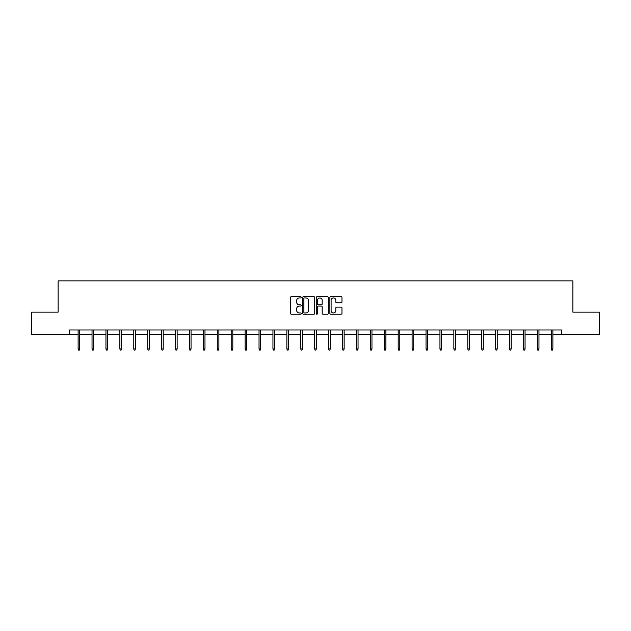 <?xml version="1.0" encoding="UTF-8"?>
<svg xmlns="http://www.w3.org/2000/svg" width="631" height="631" viewBox="0 0 631 631"><rect width="100%" height="100%" fill="white"/><g stroke="black" fill="none" stroke-linecap="round" stroke-linejoin="round"><path stroke-width="0.95" d="M301.224 297.311A0.615 0.615 0 0 0 300.616 296.696L291.309 296.696A0.876 0.876 0 0 0 290.434 297.572L290.434 313.339A0.876 0.876 0 0 0 291.309 314.214L300.616 314.214A0.615 0.615 0 0 0 301.224 313.599A0.615 0.615 0 0 0 300.616 312.984L299.409 312.984A2.8 2.8 0 0 1 296.609 310.184L296.609 308.867A2.8 2.8 0 0 1 299.409 306.067L300.616 306.067A0.615 0.615 0 0 0 301.224 305.451A0.615 0.615 0 0 0 300.616 304.844L299.409 304.844A2.8 2.8 0 0 1 296.609 302.044L296.609 300.727A2.8 2.8 0 0 1 299.409 297.927L300.616 297.927A0.615 0.615 0 0 0 301.224 297.311M341.087 302.872A0.876 0.876 0 0 0 341.963 301.997L341.963 297.572A0.876 0.876 0 0 0 341.087 296.696L330.754 296.696A0.876 0.876 0 0 0 329.879 297.572L329.879 313.339A0.876 0.876 0 0 0 330.754 314.214L341.087 314.214A0.876 0.876 0 0 0 341.963 313.339L341.963 307.991A0.876 0.876 0 0 0 341.087 307.116L336.67 307.116A0.876 0.876 0 0 0 335.795 307.991L335.795 310.641A2.343 2.343 0 0 1 333.452 312.984A2.343 2.343 0 0 1 331.109 310.641L331.109 300.269A2.343 2.343 0 0 1 333.452 297.927A2.343 2.343 0 0 1 335.795 300.269L335.795 301.997A0.876 0.876 0 0 0 336.67 302.872L341.087 302.872M69.465 334.446L31.55 334.446L31.55 312.148L58.131 312.148L58.131 280.921L572.869 280.921L572.869 312.148L599.45 312.148L599.45 334.446L561.535 334.446L561.535 329.989L69.465 329.989L69.465 334.446L78.118 334.446M314.735 297.572A0.876 0.876 0 0 0 313.859 296.696L303.527 296.696A0.876 0.876 0 0 0 302.651 297.572L302.651 313.339A0.876 0.876 0 0 0 303.527 314.214L313.859 314.214A0.876 0.876 0 0 0 314.735 313.339L314.735 297.572M317.141 296.696L327.473 296.696A0.876 0.876 0 0 1 328.349 297.572L328.349 313.339A0.876 0.876 0 0 1 327.473 314.214L323.056 314.214A0.876 0.876 0 0 1 322.173 313.339L322.173 306.942A0.876 0.876 0 0 0 321.297 306.067L318.371 306.067A0.876 0.876 0 0 0 317.496 306.942L317.496 313.599A0.615 0.615 0 0 1 316.88 314.214A0.615 0.615 0 0 1 316.265 313.599L316.265 297.572A0.876 0.876 0 0 1 317.141 296.696M79.719 334.446L92.031 334.446M93.64 334.446L105.953 334.446M107.554 334.446L119.866 334.446M121.475 334.446L133.78 334.446M135.389 334.446L147.701 334.446M149.302 334.446L161.615 334.446M163.224 334.446L175.528 334.446M177.137 334.446L189.45 334.446M191.051 334.446L203.363 334.446M204.972 334.446L217.285 334.446M218.886 334.446L231.198 334.446M232.807 334.446L245.112 334.446M246.721 334.446L259.033 334.446M260.635 334.446L272.947 334.446M274.556 334.446L286.86 334.446M288.47 334.446L300.782 334.446M302.383 334.446L314.695 334.446M316.305 334.446L328.617 334.446M330.218 334.446L342.53 334.446M344.14 334.446L356.444 334.446M358.053 334.446L370.365 334.446M371.967 334.446L384.279 334.446M385.888 334.446L398.193 334.446M399.802 334.446L412.114 334.446M413.715 334.446L426.028 334.446M427.637 334.446L439.949 334.446M441.55 334.446L453.863 334.446M455.472 334.446L467.776 334.446M469.385 334.446L481.698 334.446M483.299 334.446L495.611 334.446M497.22 334.446L509.525 334.446M511.134 334.446L523.446 334.446M525.047 334.446L537.36 334.446M538.969 334.446L551.281 334.446M552.882 334.446L561.535 334.446M304.489 297.927A0.615 0.615 0 0 0 303.874 298.534L303.874 312.377A0.615 0.615 0 0 0 304.489 312.984L305.759 312.984A2.8 2.8 0 0 0 308.559 310.184L308.559 300.727A2.8 2.8 0 0 0 305.759 297.927L304.489 297.927M322.173 300.309A2.343 2.343 0 0 0 319.838 297.966A2.343 2.343 0 0 0 317.496 300.309L317.496 303.968A0.876 0.876 0 0 0 318.371 304.844L321.297 304.844A0.876 0.876 0 0 0 322.173 303.968L322.173 300.309M78.118 348.919L78.473 350.079L79.364 350.079L79.719 348.919L78.118 348.919L78.118 329.989M79.719 348.919L79.719 329.989M92.031 348.919L92.386 350.079L93.285 350.079L93.64 348.919L92.031 348.919L92.031 329.989M93.64 348.919L93.64 329.989M105.953 348.919L106.308 350.079L107.199 350.079L107.554 348.919L105.953 348.919L105.953 329.989M107.554 348.919L107.554 329.989M119.866 348.919L120.221 350.079L121.113 350.079L121.475 348.919L119.866 348.919L119.866 329.989M121.475 348.919L121.475 329.989M133.78 348.919L134.143 350.079L135.034 350.079L135.389 348.919L133.78 348.919L133.78 329.989M135.389 348.919L135.389 329.989M147.701 348.919L148.056 350.079L148.948 350.079L149.302 348.919L147.701 348.919L147.701 329.989M149.302 348.919L149.302 329.989M161.615 348.919L161.97 350.079L162.861 350.079L163.224 348.919L161.615 348.919L161.615 329.989M163.224 348.919L163.224 329.989M175.528 348.919L175.891 350.079L176.783 350.079L177.137 348.919L175.528 348.919L175.528 329.989M177.137 348.919L177.137 329.989M189.45 348.919L189.805 350.079L190.696 350.079L191.051 348.919L189.45 348.919L189.45 329.989M191.051 348.919L191.051 329.989M203.363 348.919L203.718 350.079L204.618 350.079L204.972 348.919L203.363 348.919L203.363 329.989M204.972 348.919L204.972 329.989M217.285 348.919L217.64 350.079L218.531 350.079L218.886 348.919L217.285 348.919L217.285 329.989M218.886 348.919L218.886 329.989M231.198 348.919L231.553 350.079L232.445 350.079L232.807 348.919L231.198 348.919L231.198 329.989M232.807 348.919L232.807 329.989M245.112 348.919L245.475 350.079L246.366 350.079L246.721 348.919L245.112 348.919L245.112 329.989M246.721 348.919L246.721 329.989M259.033 348.919L259.388 350.079L260.28 350.079L260.635 348.919L259.033 348.919L259.033 329.989M260.635 348.919L260.635 329.989M272.947 348.919L273.302 350.079L274.193 350.079L274.556 348.919L272.947 348.919L272.947 329.989M274.556 348.919L274.556 329.989M286.86 348.919L287.223 350.079L288.115 350.079L288.47 348.919L286.86 348.919L286.86 329.989M288.47 348.919L288.47 329.989M300.782 348.919L301.137 350.079L302.028 350.079L302.383 348.919L300.782 348.919L300.782 329.989M302.383 348.919L302.383 329.989M314.695 348.919L315.05 350.079L315.95 350.079L316.305 348.919L314.695 348.919L314.695 329.989M316.305 348.919L316.305 329.989M328.617 348.919L328.972 350.079L329.863 350.079L330.218 348.919L328.617 348.919L328.617 329.989M330.218 348.919L330.218 329.989M342.53 348.919L342.885 350.079L343.777 350.079L344.14 348.919L342.53 348.919L342.53 329.989M344.14 348.919L344.14 329.989M356.444 348.919L356.807 350.079L357.698 350.079L358.053 348.919L356.444 348.919L356.444 329.989M358.053 348.919L358.053 329.989M370.365 348.919L370.72 350.079L371.612 350.079L371.967 348.919L370.365 348.919L370.365 329.989M371.967 348.919L371.967 329.989M384.279 348.919L384.634 350.079L385.525 350.079L385.888 348.919L384.279 348.919L384.279 329.989M385.888 348.919L385.888 329.989M398.193 348.919L398.555 350.079L399.447 350.079L399.802 348.919L398.193 348.919L398.193 329.989M399.802 348.919L399.802 329.989M412.114 348.919L412.469 350.079L413.36 350.079L413.715 348.919L412.114 348.919L412.114 329.989M413.715 348.919L413.715 329.989M426.028 348.919L426.382 350.079L427.282 350.079L427.637 348.919L426.028 348.919L426.028 329.989M427.637 348.919L427.637 329.989M439.949 348.919L440.304 350.079L441.195 350.079L441.55 348.919L439.949 348.919L439.949 329.989M441.55 348.919L441.55 329.989M453.863 348.919L454.217 350.079L455.109 350.079L455.472 348.919L453.863 348.919L453.863 329.989M455.472 348.919L455.472 329.989M467.776 348.919L468.139 350.079L469.03 350.079L469.385 348.919L467.776 348.919L467.776 329.989M469.385 348.919L469.385 329.989M481.698 348.919L482.052 350.079L482.944 350.079L483.299 348.919L481.698 348.919L481.698 329.989M483.299 348.919L483.299 329.989M495.611 348.919L495.966 350.079L496.857 350.079L497.22 348.919L495.611 348.919L495.611 329.989M497.22 348.919L497.22 329.989M509.525 348.919L509.887 350.079L510.779 350.079L511.134 348.919L509.525 348.919L509.525 329.989M511.134 348.919L511.134 329.989M523.446 348.919L523.801 350.079L524.692 350.079L525.047 348.919L523.446 348.919L523.446 329.989M525.047 348.919L525.047 329.989M537.36 348.919L537.715 350.079L538.614 350.079L538.969 348.919L537.36 348.919L537.36 329.989M538.969 348.919L538.969 329.989M551.281 348.919L551.636 350.079L552.527 350.079L552.882 348.919L551.281 348.919L551.281 329.989M552.882 348.919L552.882 329.989"/></g></svg>
